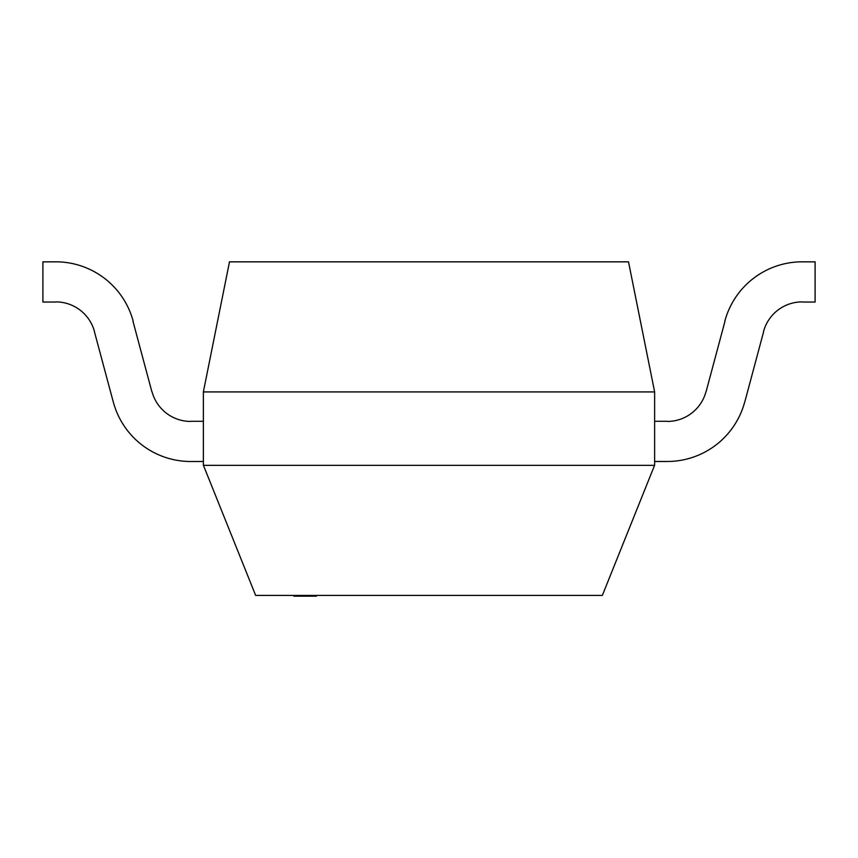 <?xml version="1.0" encoding="UTF-8"?>
<svg xmlns="http://www.w3.org/2000/svg" width="858" height="858" viewBox="0 0 858 858"><rect width="100%" height="100%" fill="white"/><g stroke="black" fill="none" stroke-linecap="round" stroke-linejoin="round"><path stroke-width="1.29" d="M316.398 595.409L316.398 596.181L293.822 596.181L293.822 595.409M203.421 465.315L255.652 595.409L602.348 595.409L654.579 465.315M654.633 391.924L203.367 391.924L203.367 465.336L654.633 465.336L654.633 391.924L628.517 261.872M229.386 261.851L628.614 261.851M203.367 391.924L229.483 261.872M113.288 401.952A80.148 80.148 0 0 0 190.744 461.507L203.367 461.475M203.367 421.289L190.744 421.289M94.412 331.66L113.267 401.962M151.855 391.666L133.001 321.364M55.781 261.851L42.9 261.851L42.9 302.037L55.781 302.037M190.744 421.439A40.069 40.069 0 0 1 152.005 391.634M55.781 301.887A40.069 40.069 0 0 1 94.498 331.638M133.215 321.31A80.148 80.148 0 0 0 55.781 261.819M654.633 461.475L667.256 461.475A80.148 80.148 0 0 0 744.712 401.952M667.256 421.289L654.633 421.289M744.787 401.973L763.631 331.671L744.787 401.973M724.946 321.353L706.102 391.656M815.1 302.037L802.219 302.037L815.1 302.037L815.1 261.851L802.219 261.851M705.995 391.634A40.069 40.069 0 0 1 667.256 421.439M763.502 331.638A40.069 40.069 0 0 1 802.219 301.887M802.219 261.819A80.148 80.148 0 0 0 724.785 321.31"/></g></svg>
